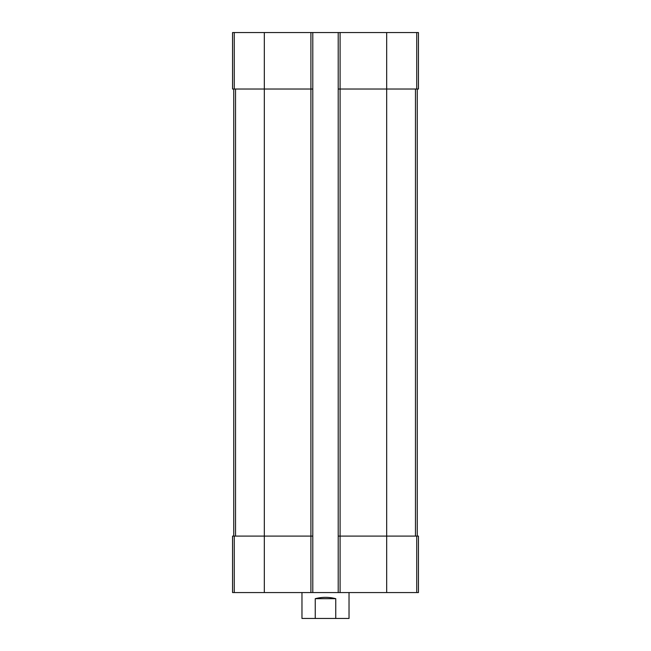 <?xml version="1.0" encoding="UTF-8"?>
<svg xmlns="http://www.w3.org/2000/svg" width="651" height="651" viewBox="0 0 651 651"><rect width="100%" height="100%" fill="white"/><g stroke="black" fill="none" stroke-linecap="round" stroke-linejoin="round"><path stroke-width="0.98" d="M340.091 32.55L340.091 89.024L338.203 89.024L338.203 32.55L418.447 32.55L418.447 89.024L386.678 89.024L386.678 592.565L232.553 592.565L232.553 536.098L234.262 536.098L234.262 592.565M416.738 536.098L416.738 592.565L418.447 592.565L418.447 536.098L340.091 536.098L340.091 89.024L386.678 89.024L386.678 32.55M338.203 32.55L312.797 32.55L312.797 89.024L310.909 89.024L310.909 592.565M312.797 32.55L232.553 32.55L232.553 89.024L310.909 89.024L310.909 32.55M416.738 592.565L386.678 592.565M340.091 592.565L340.091 536.098L338.203 536.098L338.203 592.565M338.203 89.024L338.203 536.098M312.797 89.024L312.797 592.565M312.797 536.098L234.262 536.098M233.733 89.024L233.733 536.098M417.267 89.024L417.267 536.098M301.966 592.565L301.966 618.45L349.034 618.45L349.034 592.565M315.247 618.45L315.247 598.684L335.753 598.684C328.918 596.886 322.082 596.886 315.247 598.684M335.753 618.45L335.753 598.684M416.738 32.55L416.738 89.024M264.322 32.55L264.322 592.565M234.262 32.55L234.262 89.024M235.532 89.024L235.532 536.098M415.468 89.024L415.468 536.098"/></g></svg>
